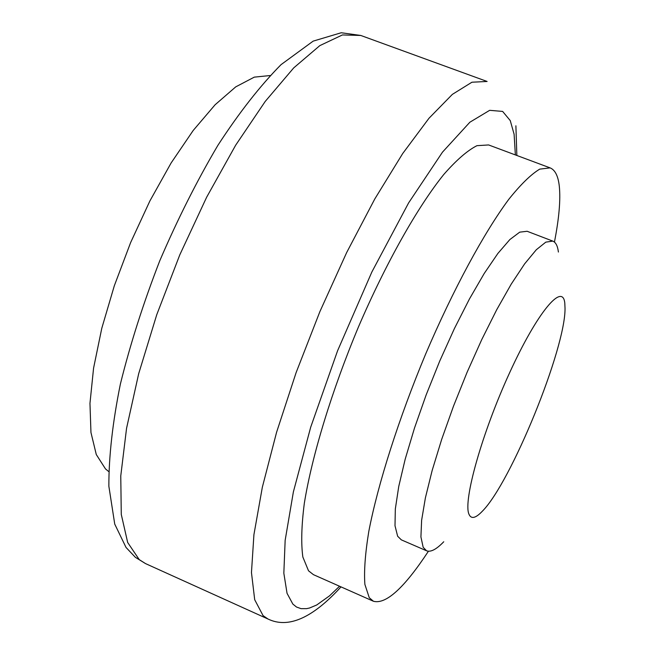 <?xml version="1.0" encoding="UTF-8"?>
<svg xmlns="http://www.w3.org/2000/svg" width="655" height="655" viewBox="0 0 655 655"><rect width="100%" height="100%" fill="white"/><g stroke="black" fill="none" stroke-linecap="round" stroke-linejoin="round"><path stroke-width="0.98" d="M428.427 551.232C404.266 587.944 385.934 604.622 373.44 601.257L369.256 597.704L364.884 584.399C363.902 571.127 365.212 553.467 368.806 531.401C377.894 484.061 398.756 418.488 425.758 353.782C453.211 289.494 483.906 232.861 508.82 199.276C520.741 184.399 531.041 174.345 539.728 169.129L550.102 167.876C555.104 169.899 558.175 176.015 559.304 186.208C560.688 199.783 559.067 218.41 554.441 242.088M373.44 601.257L313.442 574.664L308.521 570.8L302.847 557.012C300.997 543.478 301.48 525.621 304.305 503.433C311.919 455.921 331.782 390.626 358.613 326.567C385.983 262.95 417.44 207.258 443.697 174.574C456.33 160.131 467.408 150.503 476.938 145.672L488.605 144.943L550.102 167.876M270.097 75.546L254.296 77.134L235.734 86.869L215.094 104.775L193.217 130.443L171.119 162.964L149.897 200.938L130.632 242.563L114.322 285.752L101.779 328.311L93.575 368.126L89.964 403.341L90.955 432.488L96.285 454.537L105.488 468.915L108.681 471.534M443.746 541.759C436.426 549.381 430.695 552.386 426.569 550.789L423.171 547.285L420.919 536.92L421.624 520.275L425.398 497.849L432.153 470.495L441.667 439.423L453.506 406.125L467.097 372.269L481.752 339.585L496.719 309.717L511.244 284.098L524.639 263.85L536.314 249.735L545.803 242.137L552.804 241.106C555.784 242.317 557.651 245.961 558.404 252.044M426.569 550.789L401.335 539.859L397.642 536.24L394.998 525.744L395.325 508.992L398.739 486.501L405.199 459.139L414.476 428.1L426.168 394.883L439.693 361.151L454.374 328.63L469.463 298.942L484.192 273.52L497.857 253.469L509.86 239.558L519.726 232.148L527.119 231.272L552.804 241.106M564.798 303.2L565.028 308.284C565.601 348.616 510.884 482.858 482.276 511.293C475.555 518.351 471.117 519.317 468.955 514.191C462.954 500.805 482.088 432.709 509.656 372.679C537.149 312.427 562.76 281.937 564.798 303.2M263.064 615.618L254.697 599.71L251.463 572.576L253.919 534.685L262.336 487.246L276.574 432.316L296.093 372.67L319.894 311.6L346.642 252.601L374.783 198.973L402.719 153.507L428.992 118.252L452.368 94.369L471.936 82.219L487.115 81.466L360.79 35.46L342.418 34.944L319.812 45.629L293.718 67.891L265.209 101.451L235.661 145.205L206.644 197.22L179.814 254.803L156.733 314.76L138.688 373.686L126.554 428.329L120.766 475.923L121.273 514.404L127.668 542.479L139.237 559.616L145.516 563.595L268.001 619.016L263.064 615.618M339.552 586.241L329.555 595.821L316.766 604.958L309.684 607.963L306.548 608.667L301.063 608.659L296.527 607.038L292.851 604.082L287.046 593.315L283.836 573.191L285.154 540.326L293.391 491.831L310.683 427.232L337.579 350.769L371.844 272.03L408.614 202.903L442.493 152.14L469.864 122.223L489.662 110.327L502.631 111.416L510.27 120.618L514.101 134.234L515.37 154.924M145.516 563.595L135.348 557.299L126.03 547.449L114.74 524.106L108.861 486.231C108.795 456.371 112.635 422.319 120.381 384.059C130.288 344.014 143.412 302.929 159.755 260.813C177.562 219.31 196.934 180.829 217.869 145.369C239.083 112.717 260.141 85.805 281.052 64.64L313.172 41.126L341.23 32.75L360.79 35.46M268.001 619.016C288.208 628.833 312.541 618.124 341.009 586.88M516.852 155.481L515.894 125.801"/></g></svg>
